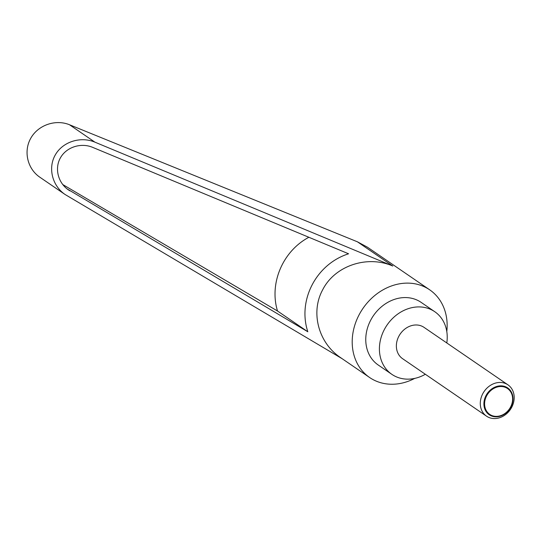 <?xml version="1.0" encoding="UTF-8"?>
<svg xmlns="http://www.w3.org/2000/svg" width="541" height="541" viewBox="0 0 541 541"><rect width="100%" height="100%" fill="white"/><g stroke="black" fill="none" stroke-linecap="round" stroke-linejoin="round"><path stroke-width="0.81" d="M482.728 393.807A18.982 15.919 124.4 0 0 486.515 416.164A18.982 15.919 124.4 0 0 511.752 407.204A18.982 15.919 124.4 0 0 507.965 384.847A18.982 15.919 124.4 0 0 482.728 393.807M510.907 407.082A16.284 13.66 -55.6 0 1 490.93 415.725A16.284 13.66 -55.6 0 1 486.001 395.586A16.284 13.66 -55.6 0 1 505.977 386.943A16.284 13.66 -55.6 0 1 510.907 407.082M507.965 384.847L424.043 327.373A18.982 15.919 124.4 0 0 398.805 336.333A18.982 15.919 124.4 0 0 402.592 358.69L486.515 416.164M510.603 406.981A15.689 13.16 124.4 0 0 505.855 387.579A15.689 13.16 124.4 0 0 486.609 395.904A15.689 13.16 124.4 0 0 491.356 415.305A15.689 13.16 124.4 0 0 510.603 406.981M414.731 378.389A53.146 44.572 -55.6 0 1 369.645 377.53A53.146 44.572 -55.6 0 1 359.035 314.93A53.146 44.572 -55.6 0 1 429.703 289.834A53.146 44.572 -55.6 0 1 446.798 331.565M369.645 377.53L340.654 357.675C318.473 342.994 310.324 312.468 322.585 289.962C334.588 265.881 367.082 254.804 392.786 266.03L94.912 142.155C80.481 136.068 62.655 141.816 55.29 154.922C47.784 167.953 52.213 185.773 65.123 194.523L39.811 177.184C27.381 168.765 23.331 151.203 30.817 138.165C38.168 125.045 55.588 119.02 69.532 124.768L357.405 241.8L367.42 247.183L429.703 289.834M425.341 374.271A37.958 31.838 -55.6 0 1 391.867 374.352A37.958 31.838 -55.6 0 1 384.293 329.631A37.958 31.838 -55.6 0 1 434.768 311.711A37.958 31.838 -55.6 0 1 446.792 342.947M391.867 374.352L378.22 365.006A37.958 31.838 -55.6 0 1 370.646 320.286A37.958 31.838 -55.6 0 1 421.121 302.365L434.768 311.711M69.938 190.851L68.47 189.918C57.982 182.804 54.384 168.325 60.484 157.742C66.462 147.091 80.954 142.418 92.673 147.362L348.58 253.79C316.323 263.981 297.394 300.187 307.822 331.761L67.07 188.883M62.682 184.495L277.513 311.007C269.046 283.342 282.747 251.119 308.87 237.276M307.822 331.761L277.513 311.007M65.123 194.523L342.203 358.737M392.786 266.03L357.405 241.8M94.912 142.155L69.532 124.768"/></g></svg>
